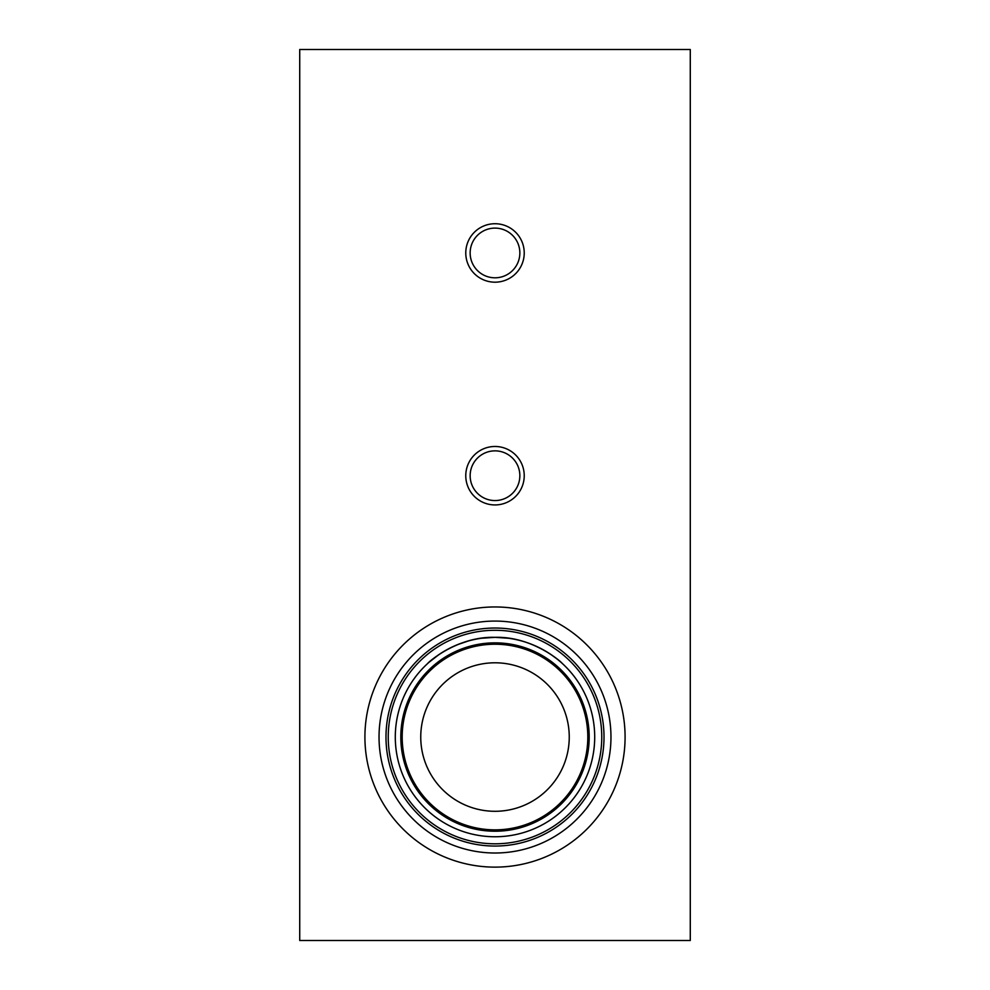 <?xml version="1.0" encoding="UTF-8"?>
<svg xmlns="http://www.w3.org/2000/svg" width="990" height="990" viewBox="0 0 990 990"><rect width="100%" height="100%" fill="white"/><g stroke="black" fill="none" stroke-linecap="round" stroke-linejoin="round"><path stroke-width="1.49" d="M495 450.858A24.849 24.849 0 0 0 470.151 475.707A24.849 24.849 0 0 0 495 500.556A24.849 24.849 0 0 0 519.849 475.707A24.849 24.849 0 0 0 495 450.858M495 446.478A29.23 29.23 0 0 0 465.77 475.707A29.23 29.23 0 0 0 495 504.937A29.23 29.23 0 0 0 524.23 475.707A29.23 29.23 0 0 0 495 446.478M495 228.108A24.849 24.849 0 0 0 470.151 252.957A24.849 24.849 0 0 0 495 277.806A24.849 24.849 0 0 0 519.849 252.957A24.849 24.849 0 0 0 495 228.108M495 223.728A29.23 29.23 0 0 0 465.77 252.957A29.23 29.23 0 0 0 495 282.187A29.23 29.23 0 0 0 524.23 252.957A29.23 29.23 0 0 0 495 223.728M420.75 737.043A74.25 74.25 0 0 0 495 811.293A74.25 74.25 0 0 0 569.25 737.043A74.25 74.25 0 0 0 495 662.793A74.25 74.25 0 0 0 420.75 737.043M587.812 737.043A92.812 92.812 0 0 0 495 644.23A92.812 92.812 0 0 0 402.188 737.043A92.812 92.812 0 0 0 495 829.855A92.812 92.812 0 0 0 587.812 737.043A92.812 92.812 0 0 1 495 829.855A92.812 92.812 0 0 1 402.188 737.043M395.295 737.043A99.705 99.705 0 0 0 495 836.76A99.705 99.705 0 0 0 594.705 737.043A99.705 99.705 0 0 0 495 637.337A99.705 99.705 0 0 0 395.295 737.043M388.241 737.043A106.759 106.759 0 0 0 495 843.802A106.759 106.759 0 0 0 601.759 737.043A106.759 106.759 0 0 0 495 630.284A106.759 106.759 0 0 0 388.241 737.043M385.989 737.043A109.011 109.011 0 0 0 495 846.054A109.011 109.011 0 0 0 604.011 737.043A109.011 109.011 0 0 0 495 628.031A109.011 109.011 0 0 0 385.989 737.043M379.034 737.043A115.966 115.966 0 0 0 495 853.009A115.966 115.966 0 0 0 610.966 737.043A115.966 115.966 0 0 0 495 621.077A115.966 115.966 0 0 0 379.034 737.043M364.914 737.043A130.086 130.086 0 0 0 495 867.129A130.086 130.086 0 0 0 625.086 737.043A130.086 130.086 0 0 0 495 606.957A130.086 130.086 0 0 0 364.914 737.043M508.452 638.241L495 637.337C532.546 636.186 562.11 662.533 562.233 663.411C562.085 662.545 532.645 636.199 495 637.337C457.454 636.174 427.841 662.57 427.767 663.411C427.965 662.508 457.38 636.186 495 637.337L481.474 638.253M468.592 640.889L457.318 644.725M452.034 647.064L447.307 649.477M439.201 654.402L429.14 662.186M690.277 49.5L690.277 940.5L299.723 940.5L299.723 49.5L690.277 49.5M556.912 658.882L550.749 654.365M542.693 649.477L532.769 644.762M589.186 737.043A94.186 94.186 0 0 0 495 642.857A94.186 94.186 0 0 0 400.814 737.043A94.186 94.186 0 0 0 495 831.229A94.186 94.186 0 0 0 589.186 737.043"/></g></svg>
